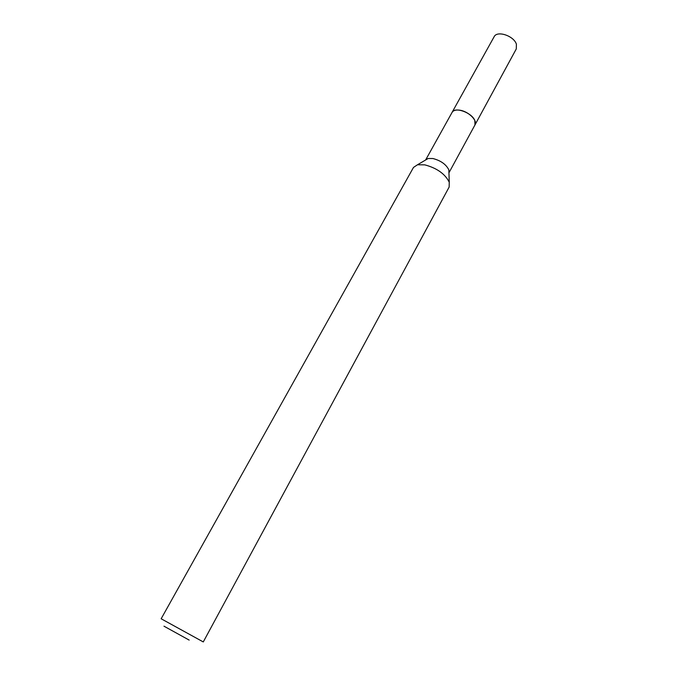 <?xml version="1.0" encoding="UTF-8"?>
<svg xmlns="http://www.w3.org/2000/svg" width="678" height="678" viewBox="0 0 678 678"><rect width="100%" height="100%" fill="white"/><g stroke="black" fill="none" stroke-linecap="round" stroke-linejoin="round"><path stroke-width="1.02" d="M451.938 112.641L452.082 112.362C453.311 110.412 455.836 109.675 459.65 110.183C468.286 111.251 477.863 120.565 474.956 124.955L448.946 172.797M451.989 112.565C453.141 110.446 455.692 109.65 459.65 110.167C468.456 111.251 478.109 120.837 474.854 125.133M425.682 159.949L428.14 158.499L432.903 158.525C440.802 160.593 446.116 164.381 448.844 169.881L448.938 172.737M413.495 167.424L417.504 164.762L424.75 164.847C436.886 168.085 445.056 173.873 449.26 182.221L449.158 187.035L203.281 641.93L161.152 618.768L413.495 167.424M189.17 640.091L163.974 626.184L189.17 640.091M474.973 124.947L474.837 120.54C471.88 112.582 454.624 106.438 452.082 112.362L494.118 36.765C497.025 30.239 513.907 35.824 516.407 44.206L516.28 48.943L474.812 125.21M452.09 112.379L425.631 159.974M428.14 158.499L417.504 164.762M448.844 169.881L449.26 182.221"/></g></svg>
